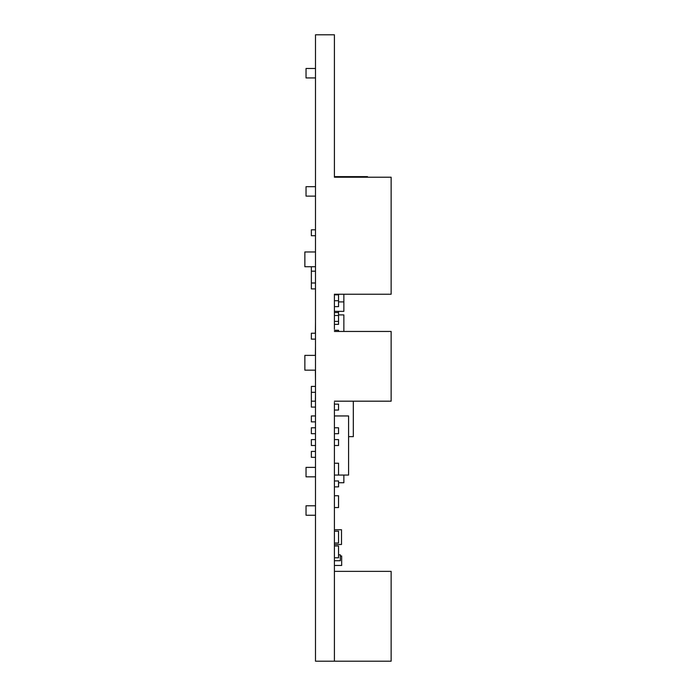 <?xml version="1.0" encoding="UTF-8"?>
<svg xmlns="http://www.w3.org/2000/svg" width="696" height="696" viewBox="0 0 696 696"><rect width="100%" height="100%" fill="white"/><g stroke="black" fill="none" stroke-linecap="round" stroke-linejoin="round"><path stroke-width="1.04" d="M334.411 480.962L338.543 480.962L338.543 486.869L334.411 486.869M334.411 475.055L348.592 475.055L348.592 415.956L334.411 415.956M334.411 463.232L338.543 463.232L338.543 475.055M338.543 482.737L343.868 482.737L343.868 475.055M334.411 402.366L334.411 661.2L315.497 661.2L315.497 34.8L334.411 34.8L334.411 177.219L391.135 177.219L391.135 294.225L334.411 294.225L334.411 329.086M334.411 177.219L334.411 175.444M338.543 294.225L338.543 294.817L334.411 294.817L334.411 294.225M334.411 411.232L334.411 410.048L338.543 410.048L338.543 404.141L334.411 404.141M334.411 176.627L367.505 176.627L367.505 177.219M334.411 661.2L391.135 661.2L391.135 571.372L334.411 571.372M334.411 331.453L391.135 331.453L391.135 401.183L334.411 401.183M348.592 436.644L353.316 436.644L353.316 401.183M315.497 392.318L311.364 392.318L311.364 386.41L315.497 386.41M315.497 339.135L311.364 339.135L311.364 333.227L315.497 333.227M315.497 229.81L311.364 229.81L311.364 235.718L315.497 235.718M334.411 300.724L338.543 300.724L338.543 306.632L334.411 306.632M334.411 543.01L338.543 543.01L338.543 531.196L334.411 531.196M315.497 282.994L311.364 282.994L311.364 266.742M315.497 288.91L311.364 288.91L311.364 282.994M315.497 370.159L304.865 370.159L304.865 355.386L315.497 355.386M334.411 330.269L338.543 330.269L338.543 331.453M315.497 251.969L304.865 251.969L304.865 266.742L315.497 266.742M338.543 311.364L338.543 324.362L334.411 324.362M315.497 401.183L311.364 401.183L311.364 392.318M315.497 407.09L311.364 407.09L311.364 401.183M315.497 310.181L315.497 298.358M315.384 333.227L315.497 321.996M315.384 355.386L315.497 345.634M315.497 381.095L315.384 370.159M315.384 401.183L315.497 392.909M315.497 451.417L311.364 451.417L311.364 457.324L315.497 457.324M315.497 415.956L311.364 415.956L311.364 421.872L315.497 421.872M334.411 445.51L338.543 445.51L338.543 439.594L334.411 439.594M334.411 507.558L338.543 507.558L338.543 495.735L334.411 495.735M334.411 433.686L338.543 433.686L338.543 427.779L334.411 427.779M315.497 439.594L311.364 439.594L311.364 445.51L315.497 445.51M315.497 427.779L311.364 427.779L311.364 433.686L315.497 433.686M340.318 556.008L341.675 556.008L341.675 565.465L334.411 565.465M338.543 314.905L343.868 314.905L343.868 331.453M343.868 294.225L343.868 311.364L334.411 311.364M334.411 529.717L341.501 529.717L341.501 544.49L334.411 544.49M334.411 321.404L338.543 321.404M334.411 315.497L338.543 315.497M334.411 557.783L338.543 557.783L338.543 545.968L334.411 545.968M315.497 515.24L306.04 515.24L306.04 505.783L315.497 505.783M315.497 476.83L306.04 476.83L306.04 467.373L315.497 467.373M315.497 77.935L306.04 77.935L306.04 68.486L315.497 68.486M315.497 196.124L306.04 196.124L306.04 186.676L315.497 186.676M334.411 560.741L340.318 560.741L340.318 554.834L338.543 554.834M315.497 271.179L311.364 271.179M338.543 294.817L338.543 300.724M338.543 301.907L343.868 301.907M334.411 312.548L338.543 312.548"/></g></svg>
